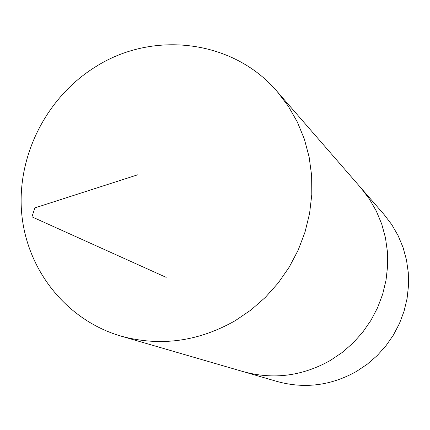 <?xml version="1.0" encoding="UTF-8"?>
<svg xmlns="http://www.w3.org/2000/svg" width="430" height="430" viewBox="0 0 430 430"><rect width="100%" height="100%" fill="white"/><g stroke="black" fill="none" stroke-linecap="round" stroke-linejoin="round"><path stroke-width="0.64" d="M120.921 336.088L243.396 371.676C273.383 379.867 302.338 376.137 330.272 360.496L342.178 352.492L353.03 343.043L362.657 332.304L370.891 320.447L377.599 307.67L382.673 294.179L386.027 280.204L387.618 265.966L387.419 251.706L385.436 237.656L381.716 224.035L376.325 211.071L369.359 198.966L360.931 187.905L384.071 214.527L391.768 224.621L398.132 235.661L403.066 247.476L406.474 259.876L408.296 272.663L408.5 285.633L407.076 298.57L404.044 311.272L399.443 323.521L393.359 335.126L385.882 345.887L377.142 355.631L367.274 364.199L356.448 371.456C331.041 385.64 304.644 388.994 277.264 381.517L243.401 371.676C273.383 379.867 302.338 376.137 330.272 360.496L342.178 352.492L353.03 343.043L362.657 332.304L370.891 320.447L377.599 307.67L382.673 294.179L386.027 280.204L387.618 265.966L387.419 251.706L385.436 237.656L381.716 224.035L376.325 211.071L369.359 198.966L360.931 187.905L277.264 91.644L288.261 106.113L297.34 122.012L304.349 139.083L309.148 157.063L311.648 175.66L311.798 194.575L309.579 213.484L305.026 232.087L298.205 250.061L289.229 267.111L278.242 282.951L265.428 297.313L251.007 309.965L235.226 320.694C198.208 341.667 160.105 346.8 120.921 336.088C66.204 320.103 26.542 269.701 21.64 212.823C16.775 155.902 46.451 97.309 95.304 66.972C152.913 30.068 233.334 39.77 277.264 91.644M166.168 277.366L31.938 216.838L34.889 207.889L137.912 174.736"/></g></svg>
